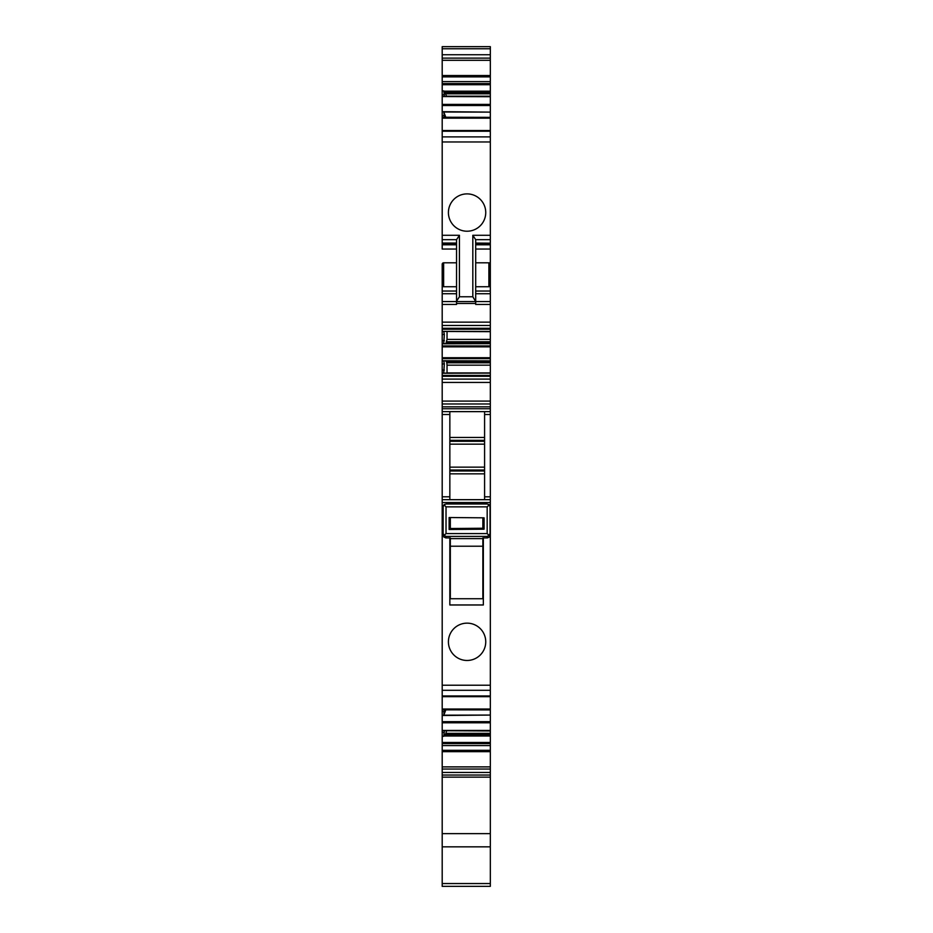<?xml version="1.0" encoding="UTF-8"?>
<svg xmlns="http://www.w3.org/2000/svg" width="933" height="933" viewBox="0 0 933 933"><rect width="100%" height="100%" fill="white"/><g stroke="black" fill="none" stroke-linecap="round" stroke-linejoin="round"><path stroke-width="1.4" d="M490.326 207.767L490.326 231.699M442.195 743.589L442.195 833.635L490.326 833.635L490.326 743.589L442.195 743.589L442.195 709.651L490.326 709.651L490.326 376.291L442.195 376.291L442.195 328.288L490.326 328.288L490.326 243.781L475.69 243.781M490.326 833.635L490.326 886.35L442.195 886.35L442.195 846.837L490.326 846.837M490.326 75.526L442.195 75.526L442.195 46.65L490.326 46.65L490.326 81.614L442.195 81.614L442.195 83.597L490.326 83.597L490.326 81.614M490.326 83.597L490.326 84.705L442.195 84.705L442.195 83.597M444.295 92.472L490.326 92.612L444.376 92.612L443.816 91.189L490.326 91.189L490.326 84.705M490.326 91.189L443.851 91.306M490.326 92.472L490.326 91.306M490.326 96.542L490.326 92.612M443.816 91.189L444.341 94.769L442.195 94.769L442.195 96.437L490.326 96.717L442.195 96.542M443.816 111.995L490.326 112.123L443.723 111.692L444.341 115.587L442.195 115.587L442.195 104.403L490.326 104.403L490.326 96.717M490.326 104.403L490.326 105.511L442.195 105.511M490.326 111.995L490.326 105.511M490.326 112.123L490.326 117.535L442.195 117.36M490.326 117.36L442.195 117.255L442.195 115.587M442.195 117.535L442.195 130.515L490.326 130.515L490.326 117.535M490.326 130.515L490.326 243.175L475.69 243.058M490.326 328.288L490.326 329.197L442.195 329.197M442.195 345.945L490.326 345.945L490.326 329.197M490.326 345.945L490.326 346.854L442.195 346.854M442.195 357.724L490.326 357.724L490.326 346.854M490.326 357.724L490.326 358.634L442.195 358.634M443.816 360.884L490.326 360.884L443.723 360.768L444.341 363.963L443.723 373.235L490.326 373.107L490.326 358.634M490.326 373.107L443.816 373.13M442.195 375.381L490.326 375.381L490.326 373.13M490.326 375.381L490.326 376.291M444.341 709.931L443.723 715.494L490.326 715.063L490.326 709.931L442.195 709.826M490.326 715.063L443.816 715.179M442.195 721.664L490.326 721.664L490.326 715.179M490.326 721.664L490.326 722.783L442.195 722.783M442.195 730.457L490.326 730.457L490.326 722.783M444.376 734.574L490.326 734.714L444.295 734.714L490.326 734.574L490.326 730.737L442.195 730.632M490.326 734.714L490.326 735.997L443.816 735.997L490.326 735.869M442.195 742.481L490.326 742.481L490.326 735.997M490.326 742.481L490.326 743.589M442.195 833.635L442.195 846.837M442.195 60.295L490.326 60.295M442.195 75.526L442.195 81.614M442.195 94.769L442.195 84.705M446.58 96.437L445.169 92.612M442.195 104.403L442.195 96.717M443.851 112.123L445.799 117.255M442.195 118.153L490.326 118.153M442.195 130.515L442.195 131.215L490.326 131.215M456.552 249.041L442.195 249.041L442.195 131.215M490.326 322.142L442.195 322.142L442.195 304.438L456.552 304.438L456.552 239.676L459.421 235.291L459.421 296.776L472.821 296.776L475.69 301.569L490.326 301.569M475.69 301.161L475.69 239.676L472.821 235.291L472.821 296.776M467.071 231.221A18.66 18.66 0 0 1 448.411 212.549A18.66 18.66 0 0 1 467.071 193.889A18.66 18.66 0 0 1 485.743 212.549A18.66 18.66 0 0 1 467.071 231.221M490.326 304.438L475.69 304.438L475.69 301.569L442.195 301.569L442.195 304.438M442.195 322.142L442.195 328.288M443.816 331.448L490.326 331.448L443.723 331.343L444.341 334.527L443.723 343.81L490.326 343.671L443.816 343.694M490.326 331.658L447.035 331.472M447.035 331.658L447.035 339.414L445.892 343.671M490.326 361.887L446.534 361.887L445.892 360.908M446.534 361.887L446.779 362.797L490.326 362.797M490.326 365.165L447.035 365.165L446.779 362.797M447.035 365.165L447.035 372.92L490.326 372.92M490.326 403.977L442.195 403.977L442.195 376.291M442.195 382.437L490.326 382.437M442.195 403.977L442.195 406.846L490.326 406.846M490.326 709.022L442.195 709.022L442.195 499.68L490.326 499.68L442.195 499.68L442.195 406.846M442.195 411.628L490.326 411.628M484.589 499.68L484.589 411.628M449.846 537.933L449.846 604.969L483.341 604.969L483.341 537.933M483.341 528.241L483.341 517.815M449.846 528.533L449.846 517.523M467.071 660.471A18.66 18.66 0 0 1 448.411 641.811A18.66 18.66 0 0 1 467.071 623.151A18.66 18.66 0 0 1 485.743 641.811A18.66 18.66 0 0 1 467.071 660.471M442.195 709.022L442.195 709.651M443.851 715.063L445.799 709.931M446.58 730.737L490.326 730.982M490.326 733.35L445.892 733.35L446.534 730.982M445.892 733.35L490.326 733.595M445.169 734.574L445.811 733.595M444.295 734.714L443.851 735.869M444.341 730.737L443.816 735.997M442.195 751.66L490.326 751.66M442.195 766.891L490.326 766.891M490.326 83.469L490.326 59.537M490.326 748.243L490.326 724.311M490.326 653.776L490.326 629.845M442.195 301.569L442.195 293.732L456.552 293.732M442.195 285.02L442.195 293.732M456.552 243.058L442.195 243.058L456.552 243.175M444.341 94.769L444.341 96.437M444.341 115.587L444.341 117.255M456.552 301.161L459.421 296.776M442.195 496.811L449.846 496.811L449.846 411.628M449.846 496.811L449.846 499.68M475.69 286.734L488.892 286.734A1.434 1.434 0 0 0 490.326 285.288L490.326 264.237A1.434 1.434 0 0 0 488.892 262.803L488.892 286.734M475.69 262.803L488.892 262.803M442.195 264.237L442.195 285.288L442.195 264.237A1.434 1.434 0 0 1 443.63 262.803L456.552 262.803M443.63 262.803L443.63 286.734L442.195 285.288A1.434 1.434 -0 0 0 443.63 286.734L456.552 286.734M449.846 437.472L484.589 437.472M449.846 444.166L484.589 444.166M449.846 467.141L484.589 467.141M449.846 473.836L484.589 473.836M482.862 538.633L450.324 538.633L450.324 598.741L482.862 598.741L482.862 537.933L487.411 537.933L489.428 536.976L490.047 533.571L489.055 535.449L487.178 536.417L446.021 536.417L444.131 535.449L443.152 533.571L443.152 506.864L443.956 504.858M490.047 533.571L490.047 506.864L489.207 504.835L487.178 506.864L446.021 506.864L443.991 504.835L443.152 506.864L443.152 511.646M487.178 506.864L487.178 533.571L489.055 535.449M487.178 533.571L446.021 533.571L444.131 535.449M484.064 528.23L449.123 528.533M489.965 506.176L489.23 504.858M443.991 504.835L446.021 503.995L487.178 503.995L489.207 504.835M449.123 517.523L484.064 517.827L484.064 529.198L449.123 529.501L449.123 517.523M450.324 538.633L450.324 537.933L446.021 537.933L443.77 536.976L443.152 533.571M446.021 536.417L445.787 537.933L450.324 537.933M482.862 517.815L482.862 528.241M450.324 528.521L450.324 517.535M442.195 883.551L490.326 883.551M443.851 360.908L451.094 360.908M442.195 48.749L490.326 48.749M442.195 54.744L490.326 54.744M442.195 58.126L490.326 58.126M442.195 76.879L490.326 76.879M442.195 90.886L443.723 90.886M490.326 93.592L445.811 93.592M445.892 93.825L490.326 93.825M490.326 96.192L446.534 96.192M443.723 111.692L442.195 111.692M442.195 136.883L490.326 136.883M442.195 141.968L490.326 141.968M442.195 235.291L459.421 235.291M472.821 235.291L490.326 235.291M475.655 239.664L490.326 239.664M475.69 244.796L490.326 244.796M475.69 249.041L490.326 249.041M475.69 291.049L490.326 291.049M475.69 293.732L490.326 293.732M456.552 303.482L475.69 303.482M490.326 325.489L442.195 325.489M442.195 331.343L443.723 331.343M447.035 339.414L490.326 339.414M490.326 341.781L446.779 341.781M446.534 342.691L490.326 342.691M442.195 343.81L443.723 343.81M443.723 360.768L442.195 360.768M442.195 373.235L443.723 373.235M442.195 379.09L490.326 379.09M442.195 401.097L490.326 401.097M442.195 408.759L490.326 408.759M484.589 414.497L490.326 414.497M484.589 496.811L490.326 496.811M442.195 502.549L490.326 502.549M442.195 685.219L490.326 685.219M442.195 690.292L490.326 690.292M442.195 695.96L490.326 695.96M442.195 715.494L443.723 715.494M442.195 736.3L443.723 736.3M442.195 745.572L490.326 745.572M490.326 750.307L442.195 750.307M442.195 769.049L490.326 769.049M442.195 772.442L490.326 772.442M442.195 775.043L490.326 775.043M442.195 239.664L456.575 239.664M444.341 334.527L442.195 334.527M444.341 340.615L442.195 340.615M444.341 363.963L442.195 363.963M444.341 370.051L442.195 370.051M442.195 414.497L449.846 414.497M444.341 711.599L442.195 711.599M444.341 732.417L442.195 732.417M442.195 243.781L456.552 243.781M442.195 244.796L456.552 244.796M442.195 291.049L456.552 291.049M449.846 440.341L484.589 440.341M449.846 441.297L484.589 441.297M449.846 470.01L484.589 470.01M449.846 470.967L484.589 470.967M482.862 537.933L487.178 537.933L487.178 536.417M446.021 533.571L446.021 506.864M482.862 546.213L450.324 546.213M475.69 243.175L490.326 243.175M442.195 696.659L490.326 696.659M442.195 777.142L490.326 777.142M489.557 505.266L488.764 504.461M443.233 506.176L443.152 506.864M444.435 504.461L443.63 505.266"/></g></svg>
